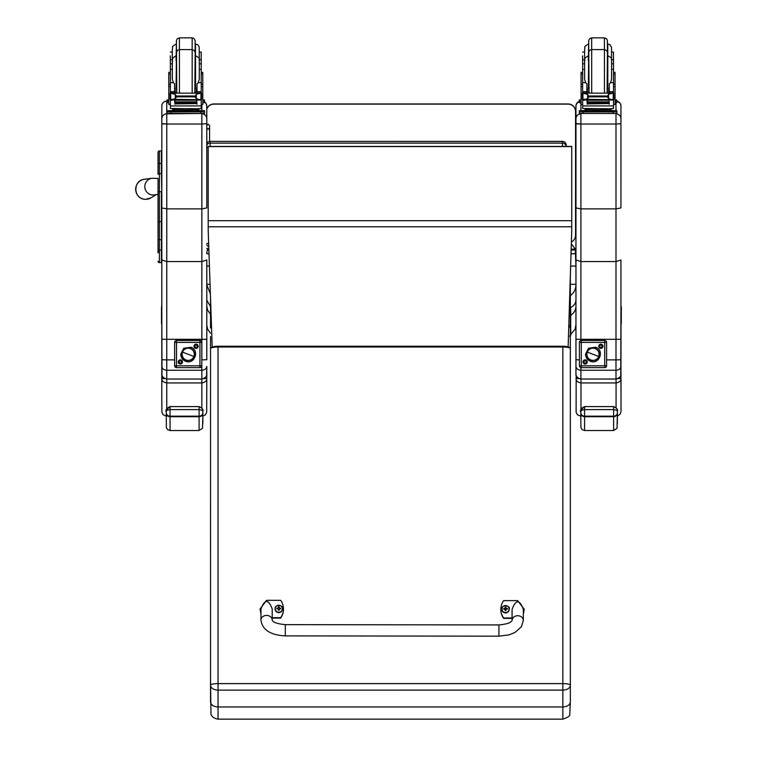 <?xml version="1.0" encoding="UTF-8"?>
<svg xmlns="http://www.w3.org/2000/svg" width="757" height="757" viewBox="0 0 757 757"><rect width="100%" height="100%" fill="white"/><g stroke="black" fill="none" stroke-linecap="round" stroke-linejoin="round"><path stroke-width="1.14" d="M208.752 246.593A3.747 3.709 0 0 1 206.793 244.814M206.793 243.404A3.747 0.568 0 0 0 208.658 243.669M208.194 147.303A3.747 0.568 180 0 1 206.793 147.076M206.793 145.145A3.747 3.709 0 0 1 210.134 143.111L210.134 141.417A3.747 3.709 180 0 0 206.793 143.452A3.747 3.747 0 0 1 210.134 141.37L562.451 141.417A3.747 3.709 0 0 1 566.198 145.117L566.198 146.432A3.747 3.709 180 0 0 562.451 143.111L562.451 146.432M210.134 146.432L210.134 143.111L562.451 143.111L562.451 141.417M566.198 146.432L566.198 145.117A3.747 3.747 0 0 0 562.451 141.37L210.134 141.37M570.702 333.818L570.712 315.896L569.586 316.994M569.576 336.089C571.289 334.395 570.541 340.669 570.712 315.896L570.712 308.023L569.586 308.932M570.343 295.325L570.343 296.914M570.646 266.048L575.963 266.048L575.963 284.31C575.945 288.89 574.194 292.59 570.712 295.381M210.37 293.924L206.793 284.774M571.336 243.82L575.301 249.148L571.166 249.148M575.954 322.094L575.963 299.848C575.84 303.131 574.09 305.696 570.712 307.531M570.702 334.348L575.065 329.2L575.945 324.914L575.954 305.998C575.831 310.001 574.08 313.095 570.712 315.309M575.301 249.148L575.945 266.048M206.793 300.188L210.531 306.613M206.793 253.027L207.409 249.242M206.793 306.453L207.683 310.323L210.531 314.202M575.301 250.018L571.147 250.018M208.875 250.018L207.409 250.018M206.793 266.048L209.424 266.048M568.138 346.933L571.743 230.497L571.753 146.432L208.194 146.432L208.194 230.279L212.197 347.122M571.753 146.574L208.194 146.574M158.043 178.803L158.043 249.365M155.516 194.681L158.043 194.322L158.043 249.308A1.353 0.71 0 0 0 159.386 250.028L159.386 221.64L161.411 221.64L161.411 191.758L159.386 191.758L159.386 221.64L158.043 221.64M159.538 251.371L158.043 252.866L158.043 191.767L159.386 191.758L159.386 150.946A1.353 1.353 -0 0 0 158.043 152.299L158.043 174.365L158.043 152.299L159.386 150.946L161.411 150.946L161.411 163.465L159.386 163.465A1.353 0.719 0 0 0 158.043 164.184M158.081 261.581L158.043 261.26A1.353 1.353 -0 0 0 159.386 262.613L158.043 261.26A1.353 1.353 -0 0 0 159.386 262.603L161.411 262.613L159.386 262.603L159.386 250.028L161.411 250.028L161.411 239.77L159.386 239.77A1.353 0.71 -0 0 1 158.043 239.051M158.043 174.365A1.353 0.719 -0 0 1 159.386 173.646L161.411 173.646L161.411 163.465M161.411 262.613L159.046 262.565M161.411 250.028L161.411 262.603M161.411 173.646L161.818 191.748M161.411 221.64L161.411 239.77M158.043 178.482L152.091 178.255A8.431 8.422 70.5 0 0 145.675 190.329A8.431 8.422 70.5 0 0 155.838 194.625M206.775 109.235A7.494 7.494 -0.2 0 1 213.881 104.116L213.881 103.964A7.494 7.494 0 0 0 206.775 109.084A7.494 7.494 -0.2 0 1 213.881 103.964L568.062 103.964A7.494 7.494 -0.2 0 1 575.557 111.43L575.557 111.43A7.494 7.494 0 0 0 568.062 103.964L568.062 104.116A7.494 7.494 -0.2 0 1 575.557 111.61L575.557 235.285A7.494 7.494 -0.2 0 1 571.393 242.003M213.881 104.116L568.062 104.116M206.775 129.816L208.184 128.491L209.585 129.816L209.585 141.408L209.585 125.624M202.848 412.631L202.848 411.212C203.586 409.688 202.337 408.146 199.1 406.594L170.051 406.594C166.814 408.146 165.565 409.688 166.303 411.212L166.303 411.212C165.565 410.758 166.814 410.218 170.051 409.594L199.1 409.594C202.337 410.218 203.586 410.758 202.848 411.212L202.848 412.631A3.747 3.548 180 0 1 199.1 416.18L199.1 416.71A3.747 3.681 0 0 0 202.848 413.029L202.526 428.282L199.091 430.534L170.041 430.534L170.051 416.18A3.747 3.548 180 0 1 166.303 412.631L166.294 416.293L166.303 412.631M202.848 423.75L202.848 413.029L202.848 423.75M617.371 412.631L617.371 411.212C618.119 409.688 616.87 408.146 613.624 406.594L584.584 406.594C581.338 408.146 580.089 409.688 580.827 411.212L580.827 411.212C580.089 410.758 581.338 410.218 584.584 409.594L613.624 409.594C616.87 410.218 618.119 410.758 617.371 411.212L617.371 412.631A3.747 3.548 180 0 1 613.624 416.18L613.624 416.71A3.747 3.681 0 0 0 617.371 413.029L617.059 428.282L613.615 430.525L584.574 430.525L584.584 416.18A3.747 3.548 180 0 1 580.827 412.631L580.818 416.312L580.827 412.631M617.371 423.75L617.371 413.029L617.371 423.75M210.541 336.572L210.541 701.947C210.985 704.994 213.483 706.669 218.035 706.962L218.035 690.119L562.848 690.11A7.494 4.911 0 0 0 570.343 685.208A7.494 1.599 180 0 0 562.848 683.609L218.035 683.609A7.494 1.599 180 0 0 210.541 685.208A7.494 4.911 0 0 0 218.035 690.119L218.035 347.009L562.848 347.009A7.494 1.599 -0 0 1 570.343 348.608L570.343 327.98L568.829 324.744M210.541 701.947L210.541 680.978L210.976 714.163C210.796 713.51 211.25 718.033 218.035 719.15L218.035 706.962L562.848 706.962C567.4 706.659 569.907 704.994 570.343 701.947L570.343 348.608A7.494 2.366 180 0 0 562.848 346.242L218.035 346.242A7.494 2.366 180 0 0 210.541 348.608A7.494 1.599 -0 0 1 218.035 347.009L218.035 346.242M210.531 298.599L210.541 327.98A7.494 2.366 -0 0 1 211.496 326.825M210.541 636.287A7.494 1.4 -0 0 1 210.541 636.249L210.541 430.733M210.541 523.342A7.494 2.545 -0 0 1 210.531 523.267L210.541 423.948M206.604 375.349L206.793 366.369C206.5 368.706 204.854 370.003 201.845 370.239L166.758 370.239L166.758 359.878L161.818 359.745L161.818 366.369C162.102 368.706 163.749 370.003 166.758 370.239L166.758 379.03C163.427 378.386 161.771 376.702 161.809 373.986L161.799 306.112A1.798 1.798 0.1 0 0 161.809 308.09M206.793 366.369L206.793 373.986C206.831 376.702 205.175 378.386 201.845 379.03L166.758 379.03L201.845 379.049L201.845 382.928C205.175 382.361 206.822 380.875 206.784 378.453L203.86 378.604M166.767 208.875L166.767 124.025L161.818 123.902L161.818 207.929L166.767 208.875L201.845 208.875L206.793 207.929L206.793 123.713L201.845 124.025L201.845 261.562L166.767 261.562L161.818 259.982L161.818 359.745M161.818 123.58L166.767 124.025L166.739 101.107C164.118 101.296 162.49 102.668 161.856 105.223L161.818 123.902M161.799 258.307L161.411 252.866M161.809 298.57L161.818 327.043M161.818 327.1L161.818 366.369M206.793 359.745L206.793 259.982L201.845 261.562L201.845 359.878L206.793 359.745L206.793 339.306L161.818 339.306M201.845 113.474L166.767 113.815A4.949 4.949 179.9 0 0 161.818 118.754M161.818 268.773L161.79 306.131L161.79 268.744M166.767 124.025L201.845 124.025L201.845 113.815A4.949 4.949 -0.1 0 1 206.793 118.745L206.765 106.046A4.949 4.949 -0.1 0 1 206.765 106.046L206.793 118.745A4.949 4.949 -0.1 0 1 206.793 118.754L206.793 207.929M620.939 366.369L620.939 373.986C620.977 376.702 619.33 378.386 615.99 379.03C619.765 377.866 621.412 376.21 620.939 374.072L620.939 366.369C620.655 368.706 619.008 370.003 615.999 370.239L580.912 370.239L580.912 367.609M580.912 208.875L580.912 124.025L575.963 123.902L575.963 207.929L580.912 208.875L615.999 208.875L620.948 207.929L620.948 123.713L615.999 124.025L615.999 261.562L580.912 261.562L575.963 259.982L575.963 366.369C576.257 368.706 577.903 370.003 580.912 370.239L580.912 379.03C577.572 378.386 575.926 376.702 575.963 373.986L575.954 306.263M575.963 123.58L580.912 124.025L580.912 113.815A4.949 4.949 179.9 0 0 575.963 118.754L575.963 123.902M575.963 298.57L575.963 327.043M575.963 327.1L575.963 369.17M620.939 359.745L620.939 259.982L615.999 261.562L615.999 359.878L620.939 359.745L620.939 339.297L575.963 339.297M580.912 124.025L615.999 124.025L615.999 113.815A4.949 4.949 -0.1 0 1 620.939 118.745L620.92 106.046A4.949 4.949 -0.1 0 1 620.92 106.046L620.939 118.745A4.949 4.949 -0.1 0 1 620.939 118.754L620.948 207.929M164.742 378.604L161.809 378.453C161.78 380.875 163.427 382.361 166.758 382.928L166.758 378.623M206.765 392.949L206.784 373.267M161.998 375.349L161.809 310.928M161.809 311.061L161.809 373.296M620.768 375.311L620.939 310.228M578.897 378.604L576.039 378.453C576.001 380.875 577.657 382.361 580.988 382.928L580.988 379.049M580.979 409.83L580.988 382.928L616.066 382.928C619.406 382.361 621.052 380.875 621.014 378.453L618.005 378.604M620.995 392.949L620.939 373.523M576.162 375.396L576.115 412.291L577.373 414.751L580.979 416.312M621.014 331.074L620.939 330.26M621.014 330.648L620.939 329.484M621.014 330.09L620.939 327.601M621.014 331.358L620.939 372.889M199.28 59.775L201.201 59.775L201.23 69.379L199.28 69.379M170.372 80.024L170.297 76.571M170.372 69.379L170.353 59.775L172.303 59.775L172.303 52.082L172.322 69.379L170.372 69.379L170.372 91.871L172.246 93.688M170.297 72.35L168.773 72.35L168.802 93.669M197.028 89.837L195.174 89.875M176.428 89.875L174.574 89.837M201.305 72.35L202.781 72.35L202.8 104.485M197.028 89.78L195.174 89.828M176.428 89.828L174.574 89.78M168.773 72.35L168.773 74.65M168.802 104.485L168.802 84.159L170.372 84.159L170.353 76.571M201.201 59.775L201.201 52.082L199.261 52.082M170.278 55.838L170.353 59.775M202.8 99.886L204.522 99.962L204.522 102.678L202.8 102.753M204.522 102.678L204.522 101.173L202.8 101.258M168.802 101.258L167.042 101.173L167.042 99.962L168.802 99.886M168.802 102.753L167.042 102.678L167.042 101.173M192.174 92.988L192.174 49.584L179.428 49.584L177.668 50.161L176.57 51.684L176.428 55.734L176.409 43.471L176.05 60.759M201.201 55.838L201.23 64.837M174.574 90.31L176.419 92.988M195.183 92.988L197.028 90.187L197.028 92.988L197.028 83.781L197.028 88.105L195.533 88.418L195.533 55.734C202.119 59.207 198.135 59.216 199.28 59.481L199.28 79.088L199.28 62.074L199.28 63.815L201.23 63.815M168.802 104.343L168.802 84.159M168.802 100.17L168.802 104.352M174.574 99.716L170.372 100.397L170.372 99.299L170.372 108.488L196.706 108.771L201.23 108.488L201.23 100.397L200.321 99.394M197.028 104.182L196.669 99.716M174.933 99.716L174.933 104.182L174.574 100.047M170.372 100.397L170.372 105.914L201.23 105.914M196.593 102.555L196.593 101.873L175.009 101.873L175.009 102.555L196.593 102.242M196.593 103.908L196.593 103.293L175.009 103.293L196.593 103.264L196.593 102.621L175.009 102.621L175.009 103.908L196.593 103.595M201.23 69.379L201.23 91.871L199.356 93.688M200.577 99.281L199.157 99.716L196.29 98.505L194.956 96.839L196.29 94.332L200.141 93.158L171.565 93.12M171.025 99.281L199.157 99.716M194.956 96.839L176.655 96.839L175.321 98.505L172.445 99.716M170.06 93.158L175.321 94.332L176.655 96.839M170.353 79.485L170.372 93.12L170.372 91.871L174.574 91.871L174.574 83.781L173.315 82.655L170.372 82.655M170.372 105.374L170.372 104.485M174.933 104.182L174.933 101.722M170.06 99.044L170.637 99.129L170.637 93.461L170.06 93.442L170.06 99.044M200.965 99.129L201.542 99.044L201.542 93.442L200.141 93.158L201.542 93.12L200.965 93.461L200.965 99.129M197.123 109.784L197.123 110.901L185.806 111.071L174.479 110.901L174.479 109.784M185.806 111.071L185.806 109.945L172.728 109.614L172.728 108.696M198.873 108.696L198.873 109.614L185.806 109.945M196.593 99.716L196.593 100.198L196.593 99.716L175.009 99.716L175.009 100.198L175.009 99.716M175.009 102.621L175.009 103.908M175.009 101.873L175.009 102.555M170.06 93.688L170.06 93.12M170.06 99.281L170.06 98.703M174.574 91.871L174.574 92.988M170.571 100.047L171.281 99.394M197.123 110.569L204.541 110.664L204.541 111.875L167.06 111.875L167.06 110.673L167.06 112.168L167.06 110.673L174.479 110.569M197.123 110.636L201.494 110.683L197.123 110.777M174.479 110.777L170.107 110.73L174.479 110.636M196.347 111.866L201.494 111.818L196.347 111.866M170.107 111.866L175.264 111.818L170.107 111.866M204.541 113.38L204.541 111.875L204.541 113.38L200.794 113.474L167.06 113.38L167.06 111.875M179.409 55.204L179.409 37.85L177.176 38.853L176.419 40.613L176.788 92.988M201.23 82.655L198.287 82.655L197.028 83.781M198.287 82.655L199.28 79.088M170.372 63.815L172.322 63.815L172.322 79.088L173.315 82.655M201.23 67.581L201.23 76.571M611.561 59.775L613.482 59.775L613.511 69.379L611.561 69.379M582.653 80.024L582.578 76.571M582.653 69.379L582.635 59.775L584.584 59.775L584.584 52.082L584.603 69.379L582.653 69.379L582.653 91.871L584.527 93.688M582.578 72.35L581.054 72.35L581.083 93.669M609.309 89.837L607.455 89.875M588.709 89.875L586.855 89.837M613.577 72.35L615.053 72.35L615.081 104.485M609.309 89.78L607.455 89.828M588.709 89.828L586.855 89.78M581.054 72.35L581.054 74.65M581.083 104.485L581.083 84.159L582.653 84.159L582.635 76.571M613.482 59.775L613.482 52.082L611.533 52.082L611.533 59.074L611.524 47.436L610.047 44.758L607.786 44.001L607.786 55.734M582.559 55.838L582.635 59.775M615.081 99.886L616.794 99.962L616.804 101.173L616.804 102.668L615.081 102.753M616.804 102.668L616.804 101.173L615.081 101.258M581.073 101.258L579.323 101.173L579.313 99.962L581.083 99.877M581.073 102.753L579.323 102.678L579.323 101.173M579.313 101.466L579.313 99.962L579.323 101.457M604.455 92.988L604.455 49.584L591.709 49.584L589.949 50.161L588.851 51.684L588.709 55.734L588.691 43.471L588.331 60.759M613.482 55.838L613.511 64.837M586.855 90.31L588.7 92.988M607.464 92.988L609.309 90.187L609.309 92.988L609.309 83.781L609.309 88.105L607.814 88.418L607.805 55.734C614.4 59.207 610.407 59.216 611.561 59.481L611.561 79.088L611.561 62.074L611.561 63.815L613.511 63.815M581.083 104.343L581.083 84.159M581.073 100.17L581.073 104.352M586.855 99.716L582.653 100.397L582.653 99.299L582.653 108.488L608.988 108.771L613.501 108.488L613.511 100.397L612.602 99.394M609.309 104.182L608.95 99.716M587.214 99.716L587.214 104.182L586.855 100.047M582.653 100.397L582.653 105.914L613.511 105.914M608.874 102.555L608.874 101.873L587.29 101.873L587.29 102.555L608.874 102.242M608.874 103.908L608.874 103.293L587.29 103.293L608.874 103.264L608.874 102.621L587.29 102.621L587.29 103.908L608.874 103.595M613.511 69.379L613.511 91.871L611.637 93.688M612.858 99.271L611.438 99.716L608.562 98.505L607.228 96.839L608.562 94.332L612.422 93.158L583.846 93.12M583.306 99.271L611.438 99.716M607.228 96.839L588.937 96.839L587.602 98.505L584.726 99.716M582.341 93.149L587.602 94.332L588.937 96.839M582.635 79.476L582.653 93.12L582.653 91.871L586.855 91.871L586.855 83.781L585.587 82.645L582.653 82.645M582.653 105.374L582.653 104.485M587.214 104.182L587.214 101.722M582.341 99.044L582.918 99.129L582.918 93.461L582.341 93.442L582.341 99.044M613.246 99.129L613.823 99.044L613.823 93.442L612.422 93.158L613.823 93.12L613.246 93.461L613.246 99.129M609.394 109.774L609.394 110.901L598.077 111.071L586.76 110.901L586.76 109.774M598.077 111.071L598.077 109.945L585.01 109.614L585.01 108.696M611.154 108.696L611.154 109.614L598.077 109.945M608.874 99.716L608.874 100.198L608.874 99.716L587.29 99.716L587.29 100.198L587.29 99.716M587.29 102.621L587.29 103.908M587.29 101.873L587.29 102.555M582.341 93.688L582.341 93.12M582.341 99.271L582.341 98.703M586.855 91.871L586.855 92.988M582.852 100.047L583.562 99.394M609.394 110.569L616.813 110.664L616.823 111.875L579.342 111.875L579.342 110.664L579.342 112.168L579.342 110.664L586.76 110.569M609.394 110.636L613.776 110.683L609.394 110.777M586.76 110.777L582.379 110.73L586.76 110.636M608.619 111.866L613.776 111.818L608.619 111.866M582.388 111.866L587.536 111.818L582.388 111.866M616.823 113.38L616.823 111.875L616.823 113.38L613.075 113.474L579.342 113.38L579.342 111.875M591.69 55.204L591.681 37.85L589.448 38.844L588.7 40.613L589.069 92.988M613.511 82.645L610.568 82.645L609.309 83.781M610.568 82.645L611.561 79.088M582.653 63.815L584.603 63.815L584.603 79.088L585.587 82.645M613.511 67.572L613.511 76.571M181.548 361.903A1.173 1.173 -0.1 0 1 180.384 363.057A1.173 1.173 -0.1 0 1 179.21 361.912M198.173 346.271A2.11 2.11 -0.1 0 1 195.013 348.097A2.11 2.11 -0.1 0 1 195.013 344.444A2.11 2.11 -0.1 0 1 198.173 346.271M182.484 361.95A2.11 2.11 -0.1 0 1 179.324 363.776A2.11 2.11 -0.1 0 1 179.324 360.124A2.11 2.11 -0.1 0 1 182.484 361.95M197.236 346.223A1.173 1.173 -0.1 0 1 196.072 347.378A1.173 1.173 -0.1 0 1 194.899 346.223A1.173 1.173 179.9 0 0 196.072 347.416A1.173 1.173 179.9 0 0 197.236 346.242L197.236 346.242A1.173 1.173 179.9 0 0 196.063 345.069A1.173 1.173 179.9 0 0 194.899 346.242M176.513 365.82L176.513 367.647L199.933 367.647L199.933 365.82L201.807 365.773L201.807 342.353L199.933 342.401L199.933 340.48L176.513 340.48L176.513 342.401L174.64 342.353L174.64 365.773L176.513 365.82L176.513 342.401L199.933 342.401L199.933 365.82L176.513 365.82M174.64 365.735L174.64 365.735A1.874 1.874 179.9 0 0 174.64 365.754L174.64 365.773A1.874 1.874 179.9 0 0 176.513 367.647L199.933 367.647A1.874 1.874 179.9 0 0 201.807 365.773L201.807 342.353A1.874 1.874 179.9 0 0 199.933 340.48M176.513 340.48A1.874 1.874 179.9 0 0 174.64 342.353M181.548 361.922L181.548 361.922A1.173 1.173 179.9 0 0 180.374 360.748A1.173 1.173 179.9 0 0 179.21 361.922A1.173 1.173 179.9 0 0 180.384 363.095A1.173 1.173 179.9 0 0 181.548 361.922M190.471 348.296L190.878 347.236L190.461 348.352L190.878 347.236L183.714 348.258L180.724 354.257C180.895 357.588 182.513 359.916 185.569 361.25L185.985 360.19A6.33 6.321 -0.1 0 1 182.305 352.033A6.33 6.321 -0.1 0 1 190.461 348.352A6.33 6.321 -0.1 0 1 194.142 356.509A6.33 6.321 -0.1 0 1 185.985 360.19A6.33 6.321 179.9 0 0 194.473 353.254A6.33 6.321 179.9 0 0 184.225 349.374A6.33 6.321 179.9 0 0 185.985 360.19L185.569 361.25C194.445 365.111 200.085 350.226 190.878 347.236M186.071 359.982A6.084 6.084 -0.1 0 1 182.134 354.304A6.084 6.084 -0.1 0 1 190.376 348.599L190.376 348.58A6.084 6.084 179.9 0 0 182.134 354.295A6.084 6.084 -0.1 0 1 190.376 348.58L190.376 348.599A6.084 6.084 -0.1 0 1 194.312 354.276A6.084 6.084 -0.1 0 1 186.071 359.982M182.532 352.137L193.915 356.443A6.084 6.084 179.9 0 0 190.376 348.599A6.084 6.084 179.9 0 0 182.532 352.137A6.084 6.084 179.9 0 0 186.071 359.982A6.084 6.084 179.9 0 0 193.915 356.443L182.532 352.137M194.312 354.267A6.084 6.084 179.9 0 0 190.376 348.58A6.084 6.084 -0.1 0 1 194.312 354.267L194.312 354.257M586.334 361.903A1.173 1.173 -0.1 0 1 585.161 363.057A1.173 1.173 -0.1 0 1 583.988 361.912M602.96 346.271A2.11 2.11 -0.1 0 1 599.799 348.097A2.11 2.11 -0.1 0 1 599.799 344.444A2.11 2.11 -0.1 0 1 602.96 346.271M587.271 361.95A2.11 2.11 -0.1 0 1 584.111 363.776A2.11 2.11 -0.1 0 1 584.111 360.124A2.11 2.11 -0.1 0 1 587.271 361.95M602.023 346.223A1.173 1.173 -0.1 0 1 600.85 347.378A1.173 1.173 -0.1 0 1 599.676 346.223A1.173 1.173 179.9 0 0 600.85 347.416A1.173 1.173 179.9 0 0 602.023 346.242L602.023 346.242A1.173 1.173 179.9 0 0 600.85 345.069A1.173 1.173 179.9 0 0 599.676 346.242M581.291 365.82L581.291 367.647L604.72 367.647L604.72 365.82L606.594 365.773L606.594 342.353L604.72 342.401L604.72 340.48L581.291 340.48L581.291 342.401L579.417 342.353L579.417 365.773L581.291 365.82L581.291 342.401L604.72 342.401L604.72 365.82L581.291 365.82M579.417 365.735L579.417 365.735A1.874 1.874 179.9 0 0 579.417 365.754L579.417 365.773A1.874 1.874 179.9 0 0 581.291 367.647L604.72 367.647A1.874 1.874 179.9 0 0 606.594 365.773L606.594 342.353A1.874 1.874 179.9 0 0 604.72 340.48M581.291 340.48A1.874 1.874 179.9 0 0 579.417 342.353L579.417 342.315M586.334 361.922L586.334 361.922A1.173 1.173 179.9 0 0 585.161 360.748A1.173 1.173 179.9 0 0 583.988 361.922A1.173 1.173 179.9 0 0 585.161 363.095A1.173 1.173 179.9 0 0 586.334 361.922M595.248 348.296L595.163 348.58A6.084 6.084 179.9 0 0 586.921 354.295A6.084 6.084 -0.1 0 1 595.163 348.58L595.163 348.599A6.084 6.084 -0.1 0 1 599.09 354.276A6.084 6.084 -0.1 0 1 590.848 359.982A6.084 6.084 -0.1 0 1 586.921 354.304A6.084 6.084 -0.1 0 1 595.163 348.599A6.084 6.084 -0.1 0 1 599.09 354.267A6.084 6.084 179.9 0 0 595.163 348.58L595.664 347.236L595.248 348.352L595.664 347.236L588.492 348.258L585.511 354.257C585.681 357.588 587.29 359.916 590.356 361.25L590.763 360.181A6.33 6.321 -0.1 0 1 587.091 352.033A6.33 6.321 -0.1 0 1 595.248 348.352A6.33 6.321 -0.1 0 1 598.919 356.509A6.33 6.321 -0.1 0 1 590.763 360.181A6.33 6.321 179.9 0 0 599.251 353.254A6.33 6.321 179.9 0 0 589.003 349.374A6.33 6.321 179.9 0 0 590.763 360.181L590.356 361.25C599.232 365.111 604.871 350.226 595.664 347.236M587.318 352.137L598.702 356.443A6.084 6.084 179.9 0 0 595.163 348.599A6.084 6.084 179.9 0 0 587.318 352.137A6.084 6.084 179.9 0 0 590.848 359.982A6.084 6.084 179.9 0 0 598.702 356.443L587.318 352.137M498.929 636.173L285.294 635.889L285.304 624.648L285.294 635.889L285.304 624.648L498.939 624.932L498.929 636.173L508.884 634.896L514.959 632.502L521.412 626.758L523.314 620.466A5.621 4.731 -179.9 0 0 517.703 615.725A5.621 4.731 -179.9 0 0 512.073 620.437L512.092 609.309C515.858 599.345 519.605 599.345 523.333 609.338L523.314 620.466M512.073 617.996L503.642 617.986A15.452 15.102 180 0 1 503.67 600.623L517.722 600.642L524.27 609.319L523.324 613.823M500.85 609.319L500.85 609.716A15.452 15.102 0 0 0 503.642 618.384L512.073 618.403M523.324 614.23L524.27 609.319M260.966 613.473L260.039 608.997L266.606 600.31L280.667 600.329A15.452 15.102 180 0 1 280.639 617.693L272.208 617.684M272.198 620.115L272.217 608.997C268.489 599.014 264.742 599.005 260.976 608.978L260.957 620.115A5.621 4.731 0.1 0 1 266.578 615.394A5.621 4.731 0.1 0 1 272.198 620.115L272.198 620.115C273.078 622.386 277.45 623.9 285.304 624.648M272.208 618.081L280.639 618.091A15.452 15.102 0 0 0 283.459 609.394L283.459 608.997M260.039 608.997L260.966 613.87M509.215 609.234A3.69 3.605 180 0 1 505.525 612.915A3.69 3.605 180 0 1 501.844 609.234M505.534 612.555A3.548 3.473 180 0 1 502.459 607.351A3.548 3.473 180 0 1 508.609 607.351A3.548 3.473 180 0 1 505.534 612.555M505.667 610.331A2835.41 239.212 91.3 0 0 505.761 610.615L506.518 609.025L505.667 607.824A1.287 1.259 180 0 0 505.392 607.824A2835.41 243.669 -90.8 0 0 505.298 607.086L504.541 608.514A4.788 1.429 179.8 0 0 503.585 608.609A1.959 1.911 0 0 0 503.585 609.063A4.788 0.606 0.2 0 1 504.541 609.025L505.298 610.615A2835.41 239.392 -91.2 0 0 505.392 610.331A1.287 1.259 180 0 0 505.667 610.331L505.856 609.451M505.392 607.824L504.541 608.988L505.392 610.331M505.657 610.076L506.518 609.025A4.788 0.606 -0.2 0 1 507.474 609.063A1.959 1.911 0 0 0 507.474 608.609A4.788 1.429 -179.8 0 0 506.518 608.514L505.761 607.086A2835.41 243.489 90.9 0 0 505.667 607.824M506.821 609.035A1.287 1.259 180 0 0 506.812 608.94A2835.41 843.733 0.2 0 0 507.332 608.628L507.474 608.609M503.585 608.609L503.727 608.619A2835.41 843.733 -0.2 0 0 504.247 608.94A1.287 1.259 180 0 0 504.238 609.035M505.203 609.451L505.402 610.076M282.465 608.931A3.69 3.605 180 0 1 278.775 612.612A3.69 3.605 180 0 1 275.094 608.931M278.775 612.252A3.548 3.473 180 0 1 275.699 607.048A3.548 3.473 180 0 1 281.859 607.048A3.548 3.473 180 0 1 278.775 612.252M278.917 610.028A2835.41 239.212 91.3 0 0 279.011 610.312L279.768 608.732A4.788 0.606 -0.2 0 1 280.724 608.76A1.959 1.911 0 0 0 280.724 608.306L280.582 608.325A2835.41 843.733 0.2 0 1 280.062 608.637L278.917 607.521A1.287 1.259 180 0 0 278.642 607.521A2835.41 243.669 -90.8 0 0 278.548 606.783L277.791 608.212A4.788 1.429 179.8 0 0 276.835 608.306A1.959 1.911 0 0 0 276.835 608.76A4.788 0.606 0.2 0 1 277.791 608.732L278.548 610.312A2835.41 239.392 -91.2 0 0 278.642 610.028A1.287 1.259 180 0 0 278.917 610.028L279.106 609.148M277.791 608.732L278.642 610.028M280.724 608.306A4.788 1.429 -179.8 0 0 279.768 608.212L279.011 606.783A2835.41 243.489 90.9 0 0 278.917 607.521M278.907 609.773L279.768 608.732M276.835 608.306L276.977 608.325A2835.41 843.733 -0.2 0 0 277.497 608.637A1.287 1.259 180 0 0 277.488 608.732M278.642 607.521L277.497 608.637M278.453 609.148L278.652 609.773M161.809 323.069A1.798 1.798 -179.9 0 1 161.496 322.047A1.798 1.798 0.1 0 0 161.799 323.05M161.799 322.69A1.798 1.798 -179.9 0 1 161.496 321.687A1.798 1.798 0.1 0 0 161.809 322.709M161.809 321.611A1.798 1.798 -179.9 0 1 161.496 320.59A1.798 1.798 0.1 0 0 161.799 321.593M161.799 321.223A1.798 1.798 -179.9 0 1 161.496 320.22A1.798 1.798 0.1 0 0 161.809 321.242M161.809 320.145A1.798 1.798 -179.9 0 1 161.496 319.132A1.798 1.798 0.1 0 0 161.799 320.135M161.809 323.797A1.798 1.798 -179.9 0 1 161.496 322.775L161.496 322.416A1.798 1.798 0.1 0 0 161.799 323.419A1.798 1.798 -179.9 0 1 161.496 322.416L161.496 321.318A1.798 1.798 0.1 0 0 161.799 322.321A1.798 1.798 -179.9 0 1 161.496 321.318L161.496 320.959A1.798 1.798 0.1 0 0 161.799 321.952A1.798 1.798 -179.9 0 1 161.496 320.959L161.496 319.861A1.798 1.798 0.1 0 0 161.799 320.864A1.798 1.798 -179.9 0 1 161.496 319.861L161.496 319.492A1.798 1.798 0.1 0 0 161.799 320.495A1.798 1.798 -179.9 0 1 161.496 319.492L161.496 318.763A1.798 1.798 0.1 0 0 161.809 319.785A1.798 1.798 -179.9 0 1 161.496 318.763L161.496 318.404A1.798 1.798 0.1 0 0 161.799 319.407A1.798 1.798 -179.9 0 1 161.496 318.404L161.496 318.035A1.798 1.798 0.1 0 0 161.809 319.047A1.798 1.798 -179.9 0 1 161.496 318.035L161.496 317.675A1.798 1.798 0.1 0 0 161.799 318.669A1.798 1.798 -179.9 0 1 161.496 317.675L161.496 317.306A1.798 1.798 0.1 0 0 161.809 318.318A1.798 1.798 -179.9 0 1 161.496 317.306L161.496 316.937A1.798 1.798 0.1 0 0 161.799 317.94A1.798 1.798 -179.9 0 1 161.496 316.937L161.496 316.577A1.798 1.798 0.1 0 0 161.809 317.58A1.798 1.798 0.1 0 0 161.809 317.59M161.809 317.221A1.798 1.798 -179.9 0 1 161.809 317.211A1.798 1.798 -179.9 0 1 161.496 316.208A1.798 1.798 0.1 0 0 161.809 317.211M161.809 317.58A1.798 1.798 -179.9 0 1 161.496 316.577L161.496 315.849A1.798 1.798 0.1 0 0 161.809 316.852A1.798 1.798 0.1 0 0 161.809 316.861A1.798 1.798 -179.9 0 1 161.496 315.849L161.496 315.48A1.798 1.798 0.1 0 0 161.809 316.483A1.798 1.798 -179.9 0 1 161.809 316.483A1.798 1.798 -179.9 0 1 161.496 315.48L161.506 315.12A1.798 1.798 0.1 0 0 161.809 316.123A1.798 1.798 0.1 0 0 161.809 316.133A1.798 1.798 -179.9 0 1 161.506 315.12L161.506 314.751A1.798 1.798 0.1 0 0 161.809 315.754A1.798 1.798 -179.9 0 1 161.809 315.754A1.798 1.798 -179.9 0 1 161.506 314.751L161.506 314.392A1.798 1.798 0.1 0 0 161.809 315.385A1.798 1.798 0.1 0 0 161.809 315.395A1.798 1.798 -179.9 0 1 161.506 314.392L161.506 314.023A1.798 1.798 0.1 0 0 161.809 315.026A1.798 1.798 -179.9 0 1 161.506 314.023L161.506 313.653A1.798 1.798 0.1 0 0 161.809 314.657A1.798 1.798 0.1 0 0 161.809 314.666A1.798 1.798 -179.9 0 1 161.506 313.653L161.506 313.294A1.798 1.798 0.1 0 0 161.809 314.297L161.809 314.297A1.798 1.798 -179.9 0 1 161.506 313.294L161.506 312.925A1.798 1.798 0.1 0 0 161.809 313.928A1.798 1.798 0.1 0 0 161.809 313.937A1.798 1.798 -179.9 0 1 161.506 312.925L161.506 312.565A1.798 1.798 0.1 0 0 161.809 313.568L161.809 313.568A1.798 1.798 -179.9 0 1 161.506 312.565L161.506 312.196A1.798 1.798 0.1 0 0 161.809 313.199A1.798 1.798 0.1 0 0 161.809 313.209A1.798 1.798 -179.9 0 1 161.506 312.196L161.506 311.837A1.798 1.798 0.1 0 0 161.809 312.84L161.809 312.84A1.798 1.798 -179.9 0 1 161.506 311.837L161.506 311.468A1.798 1.798 0.1 0 0 161.809 312.471L161.809 312.471A1.798 1.798 -179.9 0 1 161.506 311.468L161.506 311.108A1.798 1.798 0.1 0 0 161.809 312.102A1.798 1.798 -179.9 0 1 161.809 312.102A1.798 1.798 -179.9 0 1 161.506 311.108L161.506 310.739A1.798 1.798 0.1 0 0 161.809 311.742L161.809 311.742A1.798 1.798 -179.9 0 1 161.506 310.739L161.506 310.37A1.798 1.798 0.1 0 0 161.809 311.373L161.809 311.373A1.798 1.798 -179.9 0 1 161.506 310.37L161.506 310.01A1.798 1.798 0.1 0 0 161.809 311.013A1.798 1.798 -179.9 0 1 161.506 310.01L161.506 309.641A1.798 1.798 0.1 0 0 161.809 310.644A1.798 1.798 -179.9 0 1 161.506 309.641L161.506 309.282A1.798 1.798 0.1 0 0 161.809 310.285A1.798 1.798 -179.9 0 1 161.506 309.282L161.506 308.913A1.798 1.798 0.1 0 0 161.809 309.916A1.798 1.798 -179.9 0 1 161.506 308.913L161.506 308.553A1.798 1.798 0.1 0 0 161.809 309.556A1.798 1.798 -179.9 0 1 161.506 308.553L161.506 308.184A1.798 1.798 0.1 0 0 161.809 309.187A1.798 1.798 -179.9 0 1 161.506 308.184L161.506 307.825A1.798 1.798 0.1 0 0 161.809 308.818A1.798 1.798 -179.9 0 1 161.506 307.825L161.506 307.456A1.798 1.798 0.1 0 0 161.809 308.459A1.798 1.798 -179.9 0 1 161.506 307.456L161.506 307.087M161.809 324.166A1.798 1.798 -179.9 0 1 161.496 323.144L161.496 322.775A1.798 1.798 0.1 0 0 161.799 323.778M620.939 309.272A1.798 1.798 0.1 0 0 621.308 308.184A1.798 1.798 -179.9 0 1 620.939 309.272M620.939 308.184A1.798 1.798 0.1 0 0 621.308 307.096L621.308 307.456A1.798 1.798 -179.9 0 1 620.939 308.544A1.798 1.798 0.1 0 0 621.308 307.456L621.308 307.825A1.798 1.798 -179.9 0 1 620.939 308.913A1.798 1.798 0.1 0 0 621.308 307.825L621.308 308.553A1.798 1.798 -179.9 0 1 620.939 309.641A1.798 1.798 0.1 0 0 621.308 308.553L621.308 308.922A1.798 1.798 -179.9 0 1 620.939 310.001A1.798 1.798 0.1 0 0 621.308 308.922L621.308 309.282A1.798 1.798 -179.9 0 1 620.958 310.342A1.798 1.798 0.1 0 0 621.308 309.282L621.308 309.651A1.798 1.798 -179.9 0 1 620.995 310.654A1.798 1.798 0.1 0 0 621.308 309.651L621.308 310.01A1.798 1.798 -179.9 0 1 621.014 310.995A1.798 1.798 0.1 0 0 621.308 310.01L621.308 310.379A1.798 1.798 -179.9 0 1 621.014 311.364A1.798 1.798 0.1 0 0 621.308 310.379L621.308 310.739A1.798 1.798 -179.9 0 1 621.014 311.723A1.798 1.798 0.1 0 0 621.308 310.739L621.308 311.108A1.798 1.798 -179.9 0 1 621.014 312.092A1.798 1.798 0.1 0 0 621.308 311.108L621.308 311.468A1.798 1.798 -179.9 0 1 621.014 312.452A1.798 1.798 0.1 0 0 621.308 311.468L621.308 311.837A1.798 1.798 -179.9 0 1 621.014 312.821A1.798 1.798 0.1 0 0 621.308 311.837L621.308 312.206A1.798 1.798 -179.9 0 1 621.014 313.18A1.798 1.798 0.1 0 0 621.308 312.206L621.308 312.565A1.798 1.798 -179.9 0 1 621.014 313.549A1.798 1.798 0.1 0 0 621.308 312.565L621.308 312.934A1.798 1.798 -179.9 0 1 621.014 313.909A1.798 1.798 0.1 0 0 621.308 312.934L621.308 313.294A1.798 1.798 -179.9 0 1 621.014 314.278A1.798 1.798 0.1 0 0 621.308 313.294L621.308 313.663A1.798 1.798 -179.9 0 1 621.014 314.638A1.798 1.798 0.1 0 0 621.308 313.663L621.308 314.023A1.798 1.798 -179.9 0 1 621.014 315.007A1.798 1.798 0.1 0 0 621.308 314.023L621.308 314.392A1.798 1.798 -179.9 0 1 621.014 315.366A1.798 1.798 0.1 0 0 621.308 314.392L621.308 314.751A1.798 1.798 -179.9 0 1 621.014 315.735A1.798 1.798 0.1 0 0 621.308 314.751L621.308 315.12A1.798 1.798 -179.9 0 1 621.014 316.095A1.798 1.798 0.1 0 0 621.308 315.12L621.308 315.489A1.798 1.798 -179.9 0 1 621.014 316.464A1.798 1.798 0.1 0 0 621.308 315.489L621.308 315.849A1.798 1.798 -179.9 0 1 621.014 316.823A1.798 1.798 0.1 0 0 621.308 315.849L621.298 316.218A1.798 1.798 -179.9 0 1 621.014 317.192A1.798 1.798 0.1 0 0 621.298 316.218L621.298 316.577A1.798 1.798 -179.9 0 1 621.014 317.552A1.798 1.798 0.1 0 0 621.298 316.577L621.298 316.946A1.798 1.798 -179.9 0 1 621.014 317.921A1.798 1.798 0.1 0 0 621.298 316.946L621.298 317.306A1.798 1.798 -179.9 0 1 621.014 318.281A1.798 1.798 0.1 0 0 621.298 317.306L621.298 317.675A1.798 1.798 -179.9 0 1 621.014 318.65A1.798 1.798 0.1 0 0 621.298 317.675L621.298 318.035A1.798 1.798 -179.9 0 1 621.014 319.009A1.798 1.798 0.1 0 0 621.298 318.035L621.298 318.404A1.798 1.798 -179.9 0 1 621.014 319.369A1.798 1.798 0.1 0 0 621.298 318.404L621.298 318.773A1.798 1.798 -179.9 0 1 621.014 319.738A1.798 1.798 0.1 0 0 621.298 318.773L621.298 319.132A1.798 1.798 -179.9 0 1 621.014 320.097A1.798 1.798 0.1 0 0 621.298 319.132L621.298 319.501A1.798 1.798 -179.9 0 1 621.014 320.466A1.798 1.798 0.1 0 0 621.298 319.501L621.298 319.861A1.798 1.798 -179.9 0 1 621.014 320.826A1.798 1.798 0.1 0 0 621.298 319.861L621.298 320.23A1.798 1.798 -179.9 0 1 621.014 321.195A1.798 1.798 0.1 0 0 621.298 320.23L621.298 320.59A1.798 1.798 -179.9 0 1 621.014 321.555A1.798 1.798 0.1 0 0 621.298 320.59L621.298 320.959A1.798 1.798 -179.9 0 1 621.014 321.924A1.798 1.798 0.1 0 0 621.298 320.959L621.298 321.318A1.798 1.798 -179.9 0 1 621.014 322.283A1.798 1.798 0.1 0 0 621.298 321.318L621.298 321.687A1.798 1.798 -179.9 0 1 621.014 322.652A1.798 1.798 0.1 0 0 621.298 321.687L621.298 322.056A1.798 1.798 -179.9 0 1 621.014 323.012A1.798 1.798 0.1 0 0 621.298 322.056L621.298 322.416A1.798 1.798 -179.9 0 1 621.014 323.381A1.798 1.798 0.1 0 0 621.298 322.416L621.298 322.785A1.798 1.798 -179.9 0 1 621.014 323.741A1.798 1.798 0.1 0 0 621.298 322.785L621.298 323.144A1.798 1.798 -179.9 0 1 621.014 324.11M621.308 307.096A1.798 1.798 0.1 0 0 620.939 305.998M570.712 308.023L570.712 315.896M575.963 284.31L575.963 299.848L575.963 284.31L570.343 284.31M210.049 284.31L206.793 284.31M575.945 253.756L571.024 253.756M208.998 253.756L206.793 253.756M571.743 220.694L208.194 220.694M571.743 226.788L208.194 226.788M159.386 150.946L161.411 150.946M158.043 261.26A1.353 1.353 -0 0 0 159.386 262.613M145.713 199.328A10.059 10.04 -109.5 0 1 135.692 189.941A10.059 10.04 -109.5 0 1 144.35 179.305C132.74 180.185 132.967 199.422 145.704 199.328A10.059 10.04 -109.5 0 0 150.927 197.87L145.704 199.328M199.1 406.594L170.051 406.566L170.051 416.7M166.303 413.029A3.747 3.681 0 0 0 170.051 416.71L199.1 416.71L199.091 430.534M202.848 411.212C202.185 412.442 204.948 409.196 199.1 406.566L199.1 416.18L170.051 416.18L170.051 406.566C166.18 410.18 164.931 411.723 166.303 411.212L166.294 420.4M613.624 406.594L584.584 406.566L584.574 416.7M580.827 413.029A3.747 3.681 0 0 0 584.584 416.71L613.624 416.71L613.615 430.525M617.371 411.202C616.709 412.433 619.472 409.196 613.624 406.566L613.624 416.18L584.584 416.18L584.584 406.566C580.704 410.18 579.455 411.723 580.827 411.212L580.827 420.4M568.81 325.113A3.747 3.558 180 0 1 570.343 327.98L570.343 701.947L569.737 714.617C570.059 715.942 567.759 717.456 562.848 719.15L562.848 346.242M210.531 430.629L210.531 392.145A7.494 1.675 180 0 0 210.541 392.202M570.343 327.866L570.343 275.889L570.343 327.866M568.772 326.532A7.494 2.366 -0 0 1 570.343 327.98M210.531 523.267L210.541 636.249M174.64 359.878L166.758 359.878L166.767 208.837M201.807 359.878L201.845 379.03M161.818 207.929L161.818 259.982M166.739 101.107L166.739 101.107A4.949 4.949 179.9 0 0 161.79 106.046M201.826 104.494L201.835 110.579M204.522 101.911A4.949 4.949 -0.1 0 1 206.765 106.037L206.207 103.756L204.522 101.902M606.594 359.878L615.999 359.878L615.99 379.03L580.912 379.03C574.251 377.355 576.266 371.905 575.963 373.986L575.963 366.369M575.963 207.929L575.963 259.982M580.912 340.518L580.912 208.837M575.945 106.046A4.949 4.949 179.9 0 1 579.313 101.362L576.503 103.756L575.945 106.037L575.945 253.633L575.963 118.754M615.99 379.049L580.912 379.03M615.999 113.436L580.912 113.455M580.912 110.588L580.893 102.753M579.417 359.868L575.963 359.745M616.804 101.173A4.949 4.949 -0.1 0 1 620.92 106.037C621.147 103.813 619.5 102.167 615.971 101.097M615.971 102.734L615.99 110.607M166.758 408.912L166.758 382.928L201.845 382.928L201.835 407.957M161.809 393.366A4.949 4.845 -0 0 1 161.79 392.949L161.884 412.291L163.143 414.751L166.748 416.312M161.809 373.267L161.809 375.604M616.066 407.626L616.066 379.039M576.039 374.857L576.039 375.604M201.305 74.072L202.781 74.072M168.773 74.072L170.297 74.072M192.155 49.584L192.146 37.85L193.915 38.427L195.136 40.613L195.145 52.224M195.505 55.734L195.505 44.001L197.776 44.758L199.186 47.029L199.261 59.074L199.252 52.082M201.031 100.047L197.028 100.047M201.23 93.12L201.23 91.871L197.028 91.871M201.23 100.397L201.23 99.299M175.321 98.505L175.321 94.332M194.956 96.016L176.655 96.016M196.29 98.505L196.29 94.332M170.372 86.572L168.802 86.572M202.8 86.572L201.23 86.572M201.23 91.701L197.028 91.701M174.574 91.701L170.372 91.701M176.343 111.184L195.259 111.184M170.808 111.979L170.808 113.474M200.794 111.979L200.794 113.474M176.428 55.734L176.069 88.418L176.428 55.734M195.174 52.725L195.174 88.938M179.428 49.584L179.428 92.988M613.577 74.072L615.053 74.072M581.054 74.072L582.578 74.072M604.427 49.584L604.427 37.85L606.66 38.844L607.417 40.613L607.426 52.224M613.312 100.047L609.309 100.047M613.511 93.12L613.511 91.871L609.309 91.871M613.511 100.397L613.511 99.299M587.602 98.505L587.602 94.332M607.228 96.016L588.937 96.016M608.562 98.505L608.562 94.332M582.653 86.572L581.083 86.572M615.081 86.572L613.511 86.572M613.511 91.701L609.309 91.701M586.855 91.701L582.653 91.701M588.615 111.184L607.54 111.184M583.089 111.979L583.089 113.474M613.075 111.979L613.075 113.474M588.709 55.734L588.35 88.418L588.709 55.734M607.445 52.725L607.445 88.938M591.709 49.584L591.709 92.988M505.534 612.763A3.69 3.605 0 0 0 509.215 609.158A3.69 3.605 0 0 0 505.534 605.553A3.69 3.605 0 0 0 501.844 609.158A3.69 3.605 0 0 0 505.534 612.763M278.775 612.46A3.69 3.605 0 0 0 282.465 608.855A3.69 3.605 0 0 0 278.775 605.25A3.69 3.605 0 0 0 275.094 608.855A3.69 3.605 0 0 0 278.775 612.46M279.768 608.212L279.768 608.685M277.791 608.212L277.791 608.685M206.793 244.833A3.747 3.747 0 0 0 208.752 246.631M575.954 306.027L575.963 299.848M206.793 325.472L207.664 329.219L210.531 333.231M152.091 178.255L144.35 179.305M156.415 194.54L150.927 197.87M568.062 103.964L213.881 103.964M206.793 248.277L208.847 249.308M206.793 125.397L208.194 124.205L209.575 125.407L209.585 129.816M166.294 416.293L166.37 427.535L167.543 429.569L170.041 430.534M580.818 416.312L580.903 427.535L582.067 429.569L584.574 430.525M210.541 327.98L211.449 325.378M218.035 719.15L562.848 719.15M210.531 392.145L210.531 423.825M206.784 374.072C207.257 376.21 205.611 377.866 201.845 379.049M166.758 379.049C159.992 377.279 162.178 371.971 161.809 373.986L161.818 374.053M206.793 123.713L206.793 118.745M206.793 339.306L206.793 259.982M575.963 373.986L575.963 369.132M620.948 123.713L620.939 118.745M620.939 339.297L620.939 259.982M206.784 378.453L206.689 412.3L205.431 414.76L202.848 416.208M161.809 311.051L161.79 392.949M621.014 378.453L621.005 411.363L620.125 414.183L617.371 416.132M621.014 327.876L621.014 310.872M621.014 372.624L621.014 373.267M176.05 44.001L172.53 46.47L172.303 52.082L170.353 52.082M179.409 37.85L192.146 37.85M168.802 104.494L170.372 104.494M201.23 104.494L202.8 104.494M201.23 84.159L202.8 84.159M175.009 100.198L196.593 100.198M200.52 99.299L201.542 99.299M170.06 99.299L171.082 99.299M200.037 93.12L201.542 93.12M194.663 110.938L195.353 111.203M176.249 111.203L176.939 110.938M192.174 49.584L194.407 50.587L195.164 52.347L194.814 92.988M172.322 63.815L172.568 58.157L176.069 55.734M174.574 88.105L176.069 88.418M588.331 44.001L584.801 46.47L584.584 52.082L582.635 52.082M591.681 37.85L604.427 37.85M581.083 104.494L582.653 104.494M613.511 104.494L615.081 104.494M613.511 84.159L615.081 84.159M587.29 100.198L608.874 100.198M612.801 99.299L613.823 99.299M582.341 99.299L583.363 99.299M612.318 93.12L613.823 93.12M606.934 110.938L607.634 111.203M588.53 111.203L589.22 110.938M604.455 49.584L606.688 50.587L607.436 52.347L607.086 92.988M584.603 63.815L584.849 58.157L588.35 55.734M586.855 88.105L588.35 88.418M174.64 365.773A1.874 1.874 0 0 0 176.513 367.647M199.933 367.647A1.874 1.874 0 0 0 201.807 365.773M579.417 365.773A1.874 1.874 0 0 0 581.291 367.647M604.72 367.647A1.874 1.874 0 0 0 606.594 365.773M512.073 620.447L512.073 620.428C511.183 622.708 506.802 624.203 498.939 624.932M285.294 635.889C270.429 635.095 262.31 629.833 260.957 620.115L260.957 620.115M509.215 609.309L509.215 609.158C510.672 605.108 501.049 604.474 501.844 609.158L501.844 609.309M282.465 609.007L282.465 608.855C283.922 604.805 274.299 604.171 275.094 608.855L275.094 609.007"/></g></svg>
